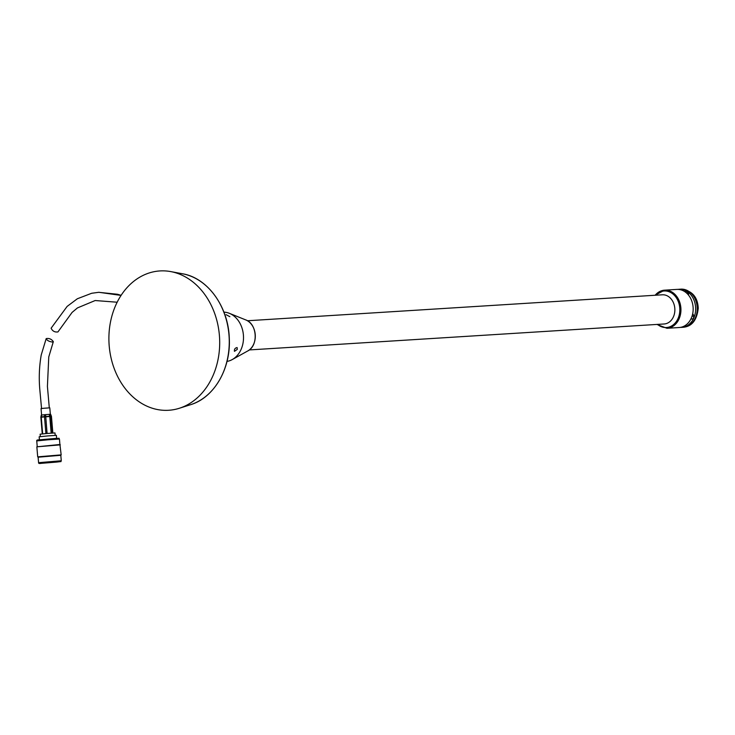 <?xml version="1.0" encoding="UTF-8"?>
<svg xmlns="http://www.w3.org/2000/svg" width="735" height="735" viewBox="0 0 735 735"><rect width="100%" height="100%" fill="white"/><g stroke="black" fill="none" stroke-linecap="round" stroke-linejoin="round"><path stroke-width="1.1" d="M223.909 312.136A24.77 19.634 86.4 0 1 229.329 313.312A24.77 19.634 86.4 0 1 243.45 335.656A24.77 19.634 86.4 0 1 232.223 359.58A24.77 19.634 86.4 0 1 226.996 361.418M237.267 349.41L237.129 347.563C235.053 347.986 234.162 349.244 234.456 351.339L237.267 349.41M226.114 314.672L229.862 316.702L226.114 314.672M655.151 295.25A19.101 15.141 86.4 0 1 664.587 290.169L676.825 289.406A19.101 15.141 86.4 0 1 693.123 307.515A19.101 15.141 86.4 0 1 679.204 327.525L666.976 328.288L656.86 324.438M247.456 320.754L662.345 294.799A14.617 11.595 86.4 0 1 674.831 308.663A14.617 11.595 86.4 0 1 664.174 323.979L249.284 349.933M655.675 295.213A18.302 14.507 86.4 0 1 675.235 296.288A18.302 14.507 86.4 0 1 676.77 320.892A18.302 14.507 86.4 0 1 657.503 324.392M692.71 313.67L694.134 316.16A18.697 14.819 86.4 0 1 692.94 318.935L690.863 319.063M684.515 291.473L686.334 291.354A18.697 14.819 86.4 0 1 688.566 292.934L688.493 295.075M678.065 289.388A19.101 15.141 86.4 0 1 679.296 289.25A19.101 15.141 86.4 0 1 695.604 307.368A19.101 15.141 86.4 0 1 681.685 327.369A19.101 15.141 86.4 0 1 680.445 327.387M692.012 316.298L694.134 316.16M686.6 293.063L688.566 292.934M213.178 375.227A69.807 55.346 -93.6 0 0 170.796 271.601A69.807 55.346 -93.6 0 0 109.065 344.063A69.807 55.346 -93.6 0 0 179.349 408.265A69.807 55.346 -93.6 0 0 213.178 375.227M121.064 295.415L98.867 292.291L91.664 293.274L77.35 298.759L67.142 306.403L51.119 328.196C52.497 331.127 54.767 332.367 57.936 331.926L72.067 312.439L77.469 307.91L95.164 300.532L117.168 302.223M52.488 342.06C49.015 341.554 46.911 340.397 46.186 338.605C49.172 338.082 51.551 339.101 53.333 341.656L52.488 342.06M50.347 414.31L49.796 407.833L43.999 408.256L41.05 408.568L41.592 415.018M40.912 416.874L41.684 415.009L41.261 416.874L51.349 416.083L50.651 414.31M45.901 433.577L44.504 416.892L40.857 417.26L42.253 433.916L40.875 417.26A1.194 1.176 -90.1 0 1 40.894 416.929L41.289 415.054L45.598 414.632L47.077 433.475M52.819 433.034L51.422 416.414A1.194 1.176 89.9 0 0 51.349 416.083L50.623 414.301L49.888 414.31L50.494 416.093A1.194 1.176 -90.1 0 1 50.568 416.414L51.965 433.09M51.174 433.145L49.732 416.139L49.126 414.356L45.598 414.632M49.126 414.356L49.888 414.31M40.875 417.26L40.857 417.26A1.194 1.194 0 0 1 40.875 416.892L41.261 416.874A1.194 0.79 -95.6 0 0 41.261 417.204L42.658 433.88M51.422 416.414L44.504 416.892A1.194 0.79 -95.6 0 1 44.504 416.561L44.477 414.733M55.198 435.368L54.987 432.933L47.545 433.439L40.122 434.183L40.324 436.618M42.777 463.206L59.094 461.745L42.777 463.206M61.271 460.771L60.812 455.296L38.119 457.207L38.578 462.683L61.271 460.771C59.563 462.196 63.706 461.111 57.082 462.039L41.077 463.353C39.295 463.666 38.459 463.436 38.578 462.683M60.325 444.859L36.851 446.825L37.696 456.848L61.17 454.873L59.902 444.491L36.851 446.825M56.632 438.372L56.374 435.34L47.757 435.919L39.157 436.783L39.414 439.815M655.032 295.25L664.587 290.169A19.101 15.141 86.4 0 1 680.895 308.287A19.101 15.141 86.4 0 1 666.976 328.288M229.329 313.312L245.766 319.918A16.629 13.184 86.4 0 1 255.256 334.912A16.629 13.184 86.4 0 1 247.713 350.981L232.223 359.58M680.876 289.149A19.101 15.141 86.4 0 1 697.175 307.267A19.101 15.141 86.4 0 1 683.256 327.268C691.901 326.487 696.899 320.138 698.25 308.25C697.662 296.802 691.865 290.435 680.876 289.149L679.296 289.25M224.34 313.523A66.453 52.681 86.4 0 1 227.244 359.994M182.418 273.751C207.656 277.821 228.631 306.982 229.311 338.697C230.836 368.869 213.958 397.782 190.604 404.682A66.876 53.021 -93.6 0 0 223.017 373.031A66.876 53.021 -93.6 0 0 182.418 273.751L170.796 271.601M121.128 295.323L117.499 294.257L98.619 292.31M58.359 461.699L41.619 463.316L58.359 461.699M59.902 444.5L59.443 439.025L48.078 439.787L36.75 440.926L37.209 446.402M245.766 319.918C257.232 323.694 258.619 345.799 247.713 350.981M681.685 327.369L683.256 327.268M190.604 404.682L179.349 408.265M46.186 338.605L41.233 354.95C39.221 366.499 38.762 378.222 39.855 390.11L41.555 408.531M53.333 341.656L48.767 356.916L47.417 386.426L49.3 407.879M52.846 433.025L51.45 416.414A1.194 1.194 0 0 0 51.367 416.065M59.443 439.025C57.523 437.904 61.786 438.281 55.097 438.473L39.102 439.852C37.292 439.842 36.511 440.201 36.75 440.926"/></g></svg>
